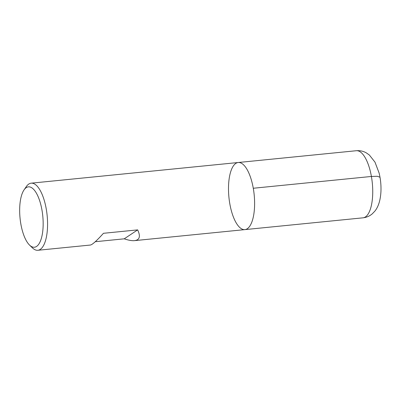 <?xml version="1.0" encoding="UTF-8"?>
<svg xmlns="http://www.w3.org/2000/svg" width="401" height="401" viewBox="0 0 401 401"><rect width="100%" height="100%" fill="white"/><g stroke="black" fill="none" stroke-linecap="round" stroke-linejoin="round"><path stroke-width="0.6" d="M24.045 189.904L26.331 186.58A33.719 12.687 84.3 0 1 31.168 183.177A33.719 12.687 84.3 0 1 46.24 208.921A33.719 12.687 84.3 0 1 37.869 250.279A33.719 12.687 84.3 0 1 32.456 247.903L29.554 245.096A30.346 11.418 -95.7 0 0 40.862 239.908A30.346 11.418 -95.7 0 0 41.96 210.014A30.346 11.418 -95.7 0 0 24.045 189.904A30.346 11.418 -95.7 0 0 20.05 218.174A30.346 11.418 -95.7 0 0 29.554 245.096M253.277 188.254A33.719 12.687 84.3 0 1 244.906 229.613A33.719 12.687 -95.7 0 0 254.179 194.801A33.719 12.687 -95.7 0 0 238.204 162.51A33.719 12.687 84.3 0 1 253.277 188.254L371.406 176.46L377.381 176.285L379.998 177.242M95.273 241.713L124.235 238.821C128.5 240.274 131.944 240.876 134.566 240.63C139.683 239.953 140.716 236.369 137.653 229.883L103.458 233.297C96.721 240.76 92.365 244.675 90.385 245.041L37.869 250.279M137.653 229.883L124.235 238.821M244.906 229.613L363.03 217.823A33.719 12.687 -95.7 0 0 372.303 183.011A33.719 12.687 -95.7 0 0 356.334 150.721L238.204 162.51A33.719 12.687 -95.7 0 0 229.833 203.873A33.719 12.687 -95.7 0 0 244.906 229.613L134.566 240.63M238.204 162.51L31.168 183.177M363.03 217.823C366.579 217.412 369.672 216.074 372.303 213.808L374.895 211.106C378.494 206.615 380.514 200.014 380.95 191.312C381.191 185.117 380.574 179.011 379.095 172.996L374.99 162.149L369.376 155.032L366.288 152.861C363.246 151.132 359.928 150.42 356.334 150.721"/></g></svg>
